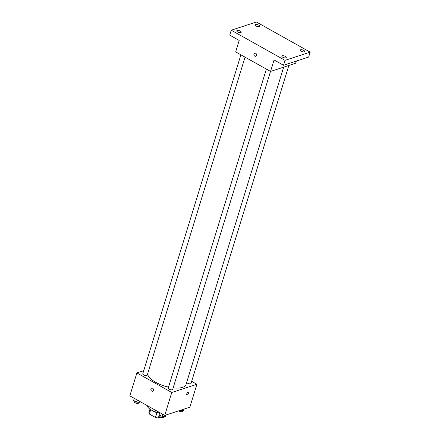 <?xml version="1.0" encoding="UTF-8"?>
<svg xmlns="http://www.w3.org/2000/svg" width="440" height="440" viewBox="0 0 440 440"><rect width="100%" height="100%" fill="white"/><g stroke="black" fill="none" stroke-linecap="round" stroke-linejoin="round"><path stroke-width="0.66" d="M160.897 417.164L158.334 418A7.205 2.811 17.1 0 1 155.469 417.461L149.353 414.029A7.205 2.811 17.1 0 1 148.885 412.704L149.98 409.151M150.706 409.635L149.353 414.029M156.954 412.632L155.469 417.461M159.506 413.149A7.442 2.904 -162.9 0 1 153.137 411.087A7.442 2.904 -162.9 0 1 152.081 410.421M159.308 414.832L158.334 418M147.092 405.532A11.165 4.356 17.1 0 0 159.555 412.99M191.675 381.326L196.911 384.263L189.855 407.193L164.725 415.41L129.839 395.863L136.889 372.933L143.715 370.7M196.911 384.263L171.776 392.48L164.725 415.41M171.776 392.48L136.889 372.933M152.702 391.215A1.628 1.315 71.9 0 1 151.267 390.676A1.628 1.315 71.9 0 1 150.92 388.955A1.628 1.315 71.9 0 1 151.685 388.118A1.628 1.315 71.9 0 1 153.439 389.257A1.628 1.315 71.9 0 1 152.697 391.215A1.628 1.315 71.9 0 1 151.267 390.676A1.628 1.315 71.9 0 1 150.92 388.955A1.628 1.315 71.9 0 1 151.69 388.118M147.631 373.808A20.026 7.81 17.1 0 0 168.531 387.101M173.156 387.877A20.026 7.81 17.1 0 0 186.043 384.483L283.668 67.15M186.665 382.454A2.327 0.907 17.1 0 0 189.002 383.724A2.327 0.907 17.1 0 0 191.031 383.416L288.849 65.456M266.36 69.097L168.239 388.047A2.327 0.907 17.1 0 0 170.192 389.598A2.327 0.907 17.1 0 0 172.684 389.417L270.512 71.423M240.895 54.824L142.769 373.78A2.327 0.907 17.1 0 0 144.727 375.331A2.327 0.907 17.1 0 0 147.219 375.144L245.047 57.151M188.496 392.111A1.628 0.726 -60.7 0 1 188.496 393.564A1.628 0.726 -60.7 0 1 187.259 394.966A1.628 0.726 -60.7 0 1 186.906 394.955A1.628 0.726 -60.7 0 1 187.066 393.179A1.628 0.726 -60.7 0 1 188.496 392.111A1.628 0.726 -60.7 0 1 188.496 393.564A1.628 0.726 -60.7 0 1 187.259 394.966A1.628 0.726 -60.7 0 1 186.901 394.955M270.545 71.439L235.659 51.892L239.184 40.425L229.735 35.129L231.248 30.217L256.382 22L310.161 52.135L308.649 57.052L283.52 65.269L274.071 59.972L270.545 71.439L295.675 63.223L296.334 61.078M310.161 52.135L285.032 60.352L283.52 65.269M285.032 60.352L231.248 30.217M255.75 56.254A1.628 1.315 71.9 0 1 254.315 55.715A1.628 1.315 71.9 0 1 253.968 53.994A1.628 1.315 71.9 0 1 254.733 53.158A1.628 1.315 71.9 0 1 256.487 54.296A1.628 1.315 71.9 0 1 255.745 56.254A1.628 1.315 71.9 0 1 254.315 55.715A1.628 1.315 71.9 0 1 253.968 53.994A1.628 1.315 71.9 0 1 254.738 53.158M301.103 51.227A2.327 0.907 -162.9 0 1 300.185 50.116A2.327 0.907 -162.9 0 1 303.721 50.375A2.327 0.907 -162.9 0 1 304.634 51.486A2.327 0.907 -162.9 0 1 301.103 51.227M256.041 25.982A2.327 0.907 -162.9 0 1 255.123 24.871A2.327 0.907 -162.9 0 1 258.66 25.124A2.327 0.907 -162.9 0 1 259.572 26.235A2.327 0.907 -162.9 0 1 256.041 25.982M237.694 31.977A2.327 0.907 -162.9 0 1 236.775 30.866A2.327 0.907 -162.9 0 1 240.312 31.125A2.327 0.907 -162.9 0 1 241.225 32.236A2.327 0.907 -162.9 0 1 237.694 31.977M282.755 57.228A2.327 0.907 -162.9 0 1 281.837 56.117A2.327 0.907 -162.9 0 1 285.373 56.37A2.327 0.907 -162.9 0 1 286.286 57.486A2.327 0.907 -162.9 0 1 282.755 57.228M184.151 409.057L183.684 410.586L180.301 410.317M178.679 410.85A2.327 0.907 17.1 0 0 180.983 411.659A2.327 0.907 17.1 0 0 182.468 411.263L182.694 410.52M140.085 401.605L139.871 402.314L136.565 402.089L133.628 400.444L134.211 398.316M137.214 399.999L136.565 402.089M134.277 398.349L133.628 400.444M134.431 400.895L134.206 401.621A2.327 0.907 17.1 0 0 136.163 403.172A2.327 0.907 17.1 0 0 138.65 402.991L138.881 402.248M165.803 415.058L165.336 416.587L162.036 416.361L159.099 414.716L159.681 412.583M162.679 414.266L162.036 416.361M159.742 412.621L159.099 414.716M159.896 415.162L159.671 415.894A2.327 0.907 17.1 0 0 161.629 417.445A2.327 0.907 17.1 0 0 164.12 417.263L164.346 416.515"/></g></svg>
